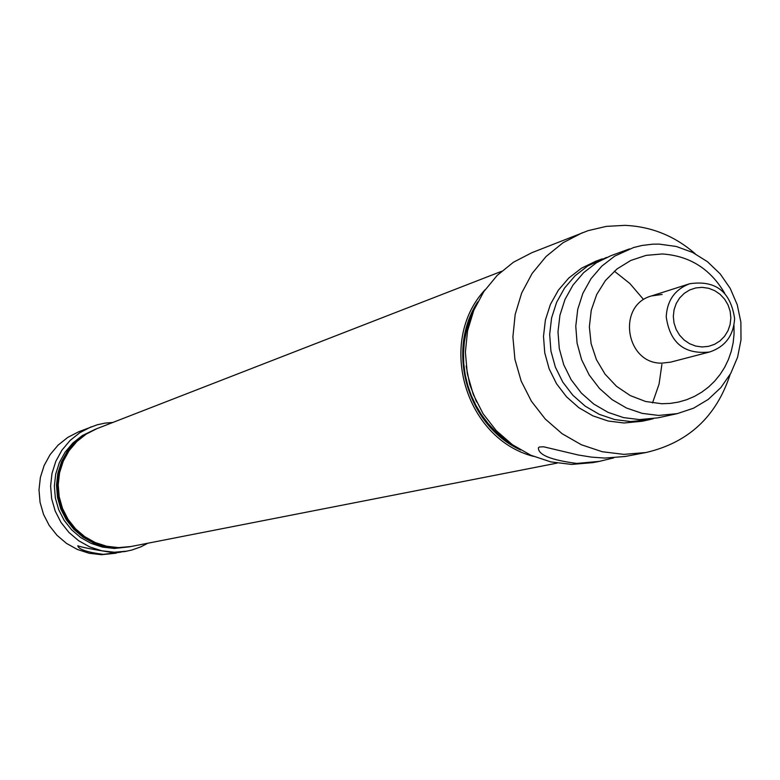<?xml version="1.0" encoding="UTF-8"?>
<svg xmlns="http://www.w3.org/2000/svg" width="780" height="780" viewBox="0 0 780 780"><rect width="100%" height="100%" fill="white"/><g stroke="black" fill="none" stroke-linecap="round" stroke-linejoin="round"><path stroke-width="1.17" d="M629.489 248.908L610.935 255.694L596.447 262.753L583.635 272.668L573.008 285.051L565.003 299.423L559.933 315.218L557.992 331.802L559.279 348.533L563.735 364.738L571.184 379.782L581.334 393.061L593.765 404.06L608.01 412.347L623.474 417.593L639.561 419.601L657.92 417.836L677.235 413.644L658.603 415.428L642.262 413.39L626.564 408.057L612.105 399.643L599.479 388.459L589.173 374.965L581.607 359.677L577.083 343.21L575.776 326.215L577.726 309.368L582.875 293.319L591.006 278.723L601.78 266.146L614.786 256.074L633.594 247.533L641.989 245.466L652.714 244.179L659.207 244.111L676.279 246.48L692.582 252.418L707.421 261.671L720.145 273.848L730.226 288.415L737.236 304.746L740.883 322.159L741 339.895L737.587 357.201L730.772 373.337L720.856 387.611L708.259 399.409L693.508 408.213L677.235 413.644M120.841 552.172L103.243 554.356C86.97 552.211 78.497 549.354 77.795 545.766C80.74 547.092 92.303 549.364 112.505 552.581L124.829 551.558L131.791 550.056L140.819 546.868L147.898 543.202M613.704 457.889L599.362 461.38L576.781 463.427C550.836 460.034 538.054 454.808 538.434 447.749L539.37 446.989L543.67 446.794L578.273 455.003L591.454 457.119L604.695 458.065L625.072 456.495L646.006 452.517C688.311 442.679 716.362 416.656 730.148 374.459M724.678 293.231C710.385 268.866 689.578 255.781 662.269 253.968L646.152 255.362L630.815 260.442L617.009 268.964L605.456 280.498L596.719 294.479L591.26 310.206L589.358 326.869L591.113 343.639L596.427 359.668L605.046 374.137L616.522 386.315L630.279 395.587L645.606 401.485L661.742 403.738L670.225 403.416L678.581 402.061L686.712 399.701L694.492 396.377L701.815 392.116L708.591 386.997L714.724 381.079L720.125 374.439L724.727 367.195L728.462 359.414L731.289 351.224L733.161 342.722L734.058 334.045L733.97 325.289M95.423 429.234L82.222 435.63L72.881 443.02L65.159 452.127L59.368 462.598L55.712 474.035L54.356 485.989L55.351 498.001L58.656 509.593L64.135 520.318L71.585 529.766L80.71 537.566L91.162 543.416L102.521 547.092L114.348 548.457L129.49 546.809M95.082 429.37L84.445 434.772L75.075 442.192L67.334 451.327L61.513 461.838L57.847 473.314L56.491 485.306L57.486 497.357L60.801 508.989L66.3 519.763L73.778 529.24L82.933 537.069L93.424 542.938L104.822 546.624L116.688 547.989L129.129 546.877M112.905 422.438L104.959 423.13L97.159 424.808L78.76 431.74L67.772 437.395L58.09 445.127L50.105 454.623L44.119 465.543L40.375 477.438L39 489.869L40.063 502.339L43.534 514.381L49.257 525.515L57.018 535.324L66.514 543.407L77.386 549.471L89.203 553.283L101.497 554.697L116.288 553.186M91.104 426.855L79.911 432.627L70.054 440.505L61.913 450.187L55.819 461.311L51.997 473.45L50.602 486.125L51.685 498.839L55.224 511.124L61.054 522.483L68.971 532.477L78.653 540.725L89.729 546.907L101.77 550.797L114.309 552.23L127.12 551.129M95.989 429.01L85.117 434.509L75.738 441.938L67.987 451.084L62.156 461.604L58.5 473.09L57.135 485.101L58.129 497.162L61.445 508.813L66.953 519.587L74.441 529.084L83.606 536.913L94.107 542.792L105.514 546.487L117.4 547.852L130.094 546.692M501.53 271.333L96.905 428.659L86.239 434.08L76.84 441.519L69.079 450.674L63.238 461.214L59.572 472.729L58.208 484.76L59.212 496.84L62.527 508.511L68.045 519.304L75.543 528.811L84.728 536.659L95.238 542.548L106.675 546.244L118.579 547.618L131.05 546.507L557.105 463.115M709.449 352.034C684.265 354.607 669.854 342.839 666.217 316.709C667.154 300.378 674.963 289.39 689.666 283.744C715.601 279.952 730.587 291.544 734.614 318.532C733.561 335.673 725.166 346.837 709.449 352.034L670.702 362.125L661.879 363.139C625.599 364.046 616.551 305.214 651.524 295.932L662.123 294.44M606.625 257.41L587.847 265.882L575.123 275.73L564.574 288.025L556.627 302.289L551.587 317.957L549.666 334.425L550.933 351.029L555.36 367.107L562.75 382.044L572.822 395.226L585.175 406.136L599.303 414.356L614.669 419.562L630.64 421.551L648.872 419.796L653.357 418.685M652.519 402.919L659.051 384.169L661.898 364.416M642.856 298.711L629.889 283.53L614.347 271.186M695.155 253.724C674.758 235.96 651.319 226.502 624.838 225.352L606.255 226.395L588.159 230.636L531.911 252.671L513.435 262.236L497.191 275.398L483.795 291.642L473.791 310.343L467.561 330.788L465.377 352.19L467.308 373.698L473.284 394.485L483.073 413.731L496.304 430.697L512.441 444.717L530.858 455.257L550.836 461.906L571.594 464.422L592.761 462.637L599.362 461.38M582.319 232.752L563.033 242.746L546.068 256.503L532.096 273.488L521.664 293.056L515.17 314.447L512.899 336.843L514.927 359.356L521.186 381.118L531.433 401.271L545.259 419.035L562.126 433.719L581.363 444.756L602.228 451.727L623.912 454.369L646.006 452.517M602.238 258.872L595.793 261.222L581.48 268.203L568.825 277.992L558.334 290.219L550.417 304.405L545.405 319.985L543.494 336.365L544.762 352.872L549.159 368.862L556.51 383.711L566.524 396.815L578.809 407.667L592.868 415.847L608.146 421.015L624.039 422.994L642.164 421.249L648.872 419.796M96.554 428.795L85.566 434.343L76.177 441.763L68.416 450.918L62.595 461.448L58.929 472.943L57.564 484.965L58.559 497.035L61.883 508.687L67.392 519.48L74.88 528.976L84.055 536.816L94.555 542.695L105.973 546.39L117.868 547.755L130.689 546.575M485.092 289.75C436.732 341.386 464.89 438.565 533.364 456.339M477.75 301.85C445.663 350.912 467.337 425.734 520.689 450.031M473.704 310.557L469.521 320.541L466.401 330.944L464.383 341.65L463.495 352.55L463.749 363.509L465.133 374.4L467.649 385.096L471.247 395.47L475.898 405.415L481.543 414.814L488.114 423.54L495.544 431.525L503.743 438.643L512.616 444.844M466.148 366.073L469.755 384.481L476.551 401.973M673.325 316.368L674.027 323.037L676.143 329.404L679.556 335.147L684.109 339.992L689.559 343.688L695.633 346.057L702.039 346.964L708.445 346.378L714.529 344.331L719.979 340.918L724.542 336.316L727.974 330.759L730.109 324.519L730.85 317.909L730.148 311.269L728.042 304.921L724.639 299.189L720.106 294.343L714.675 290.648L708.611 288.278L702.215 287.352L695.818 287.918L689.725 289.945L684.255 293.348L679.673 297.94L676.221 303.498L674.066 309.748L673.325 316.368M689.666 283.744L651.524 295.932"/></g></svg>
